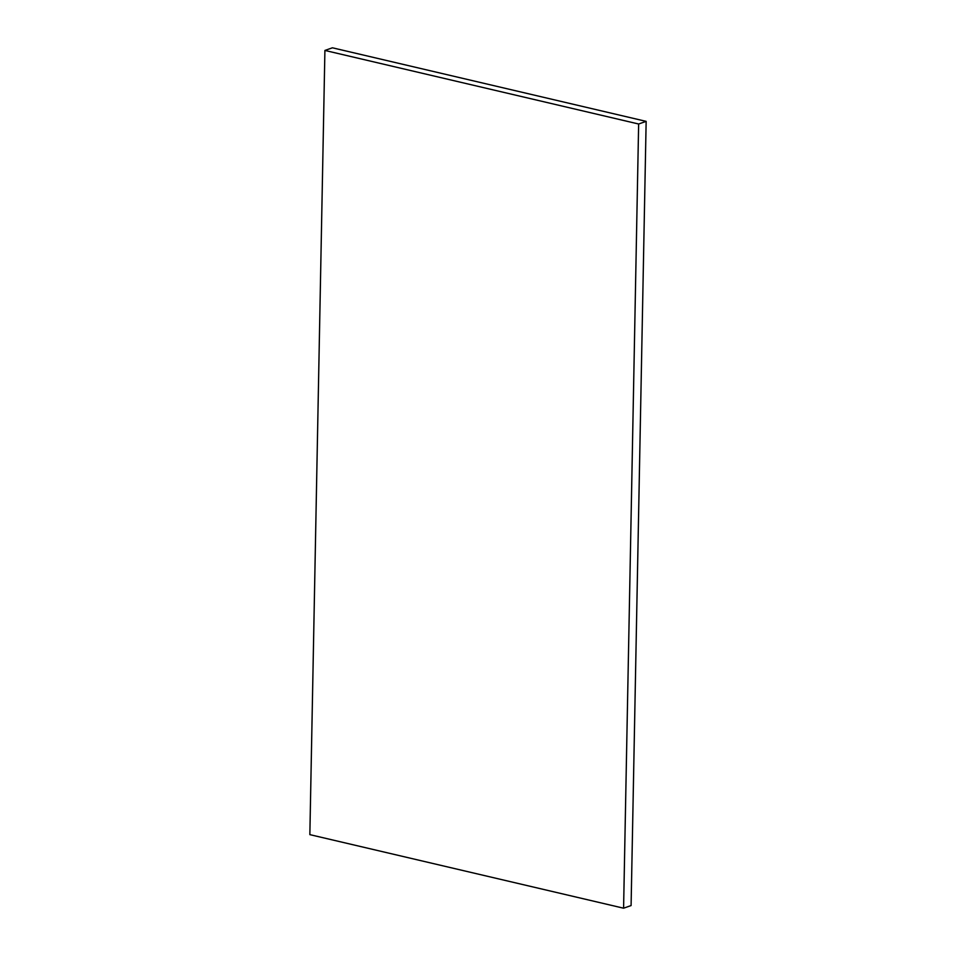 <?xml version="1.0" encoding="UTF-8"?>
<svg xmlns="http://www.w3.org/2000/svg" width="956" height="956" viewBox="0 0 956 956"><rect width="100%" height="100%" fill="white"/><g stroke="black" fill="none" stroke-linecap="round" stroke-linejoin="round"><path stroke-width="1.43" d="M646.148 121.364L638.644 124.005L324.909 50.441L332.413 47.8L646.148 121.364L631.091 905.559L623.587 908.2L309.852 834.636L324.909 50.441M638.644 124.005L623.587 908.2"/></g></svg>
